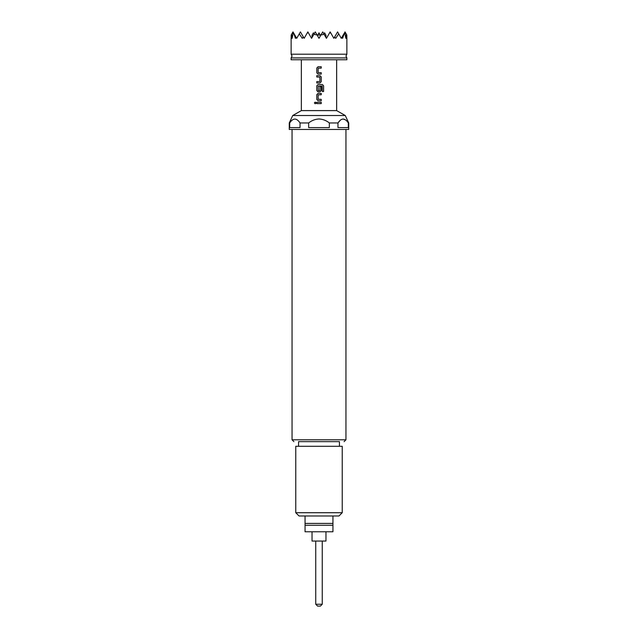 <?xml version="1.0" encoding="UTF-8"?>
<svg xmlns="http://www.w3.org/2000/svg" width="638" height="638" viewBox="0 0 638 638"><rect width="100%" height="100%" fill="white"/><g stroke="black" fill="none" stroke-linecap="round" stroke-linejoin="round"><path stroke-width="0.96" d="M315.236 102.104L314.422 102.949L315.228 103.795L316.057 102.949L315.22 102.104L314.398 102.949L315.236 103.795M319 57.914L346.873 57.914L345.948 56.056L346.873 54.198L291.127 54.198L292.052 56.056L291.127 57.914L319 57.914M323.913 33.974L324.575 32.833L325.851 35.042L325.571 36.845M323.929 33.95L324.279 34.604M317.413 35.584L317.724 35.042L320.276 35.042L320.587 35.584M322.254 604.242L320.396 606.1L317.604 606.1L315.746 604.242L322.254 604.242L322.254 541.064M305.06 525.265L305.06 531.773L332.94 531.773L332.94 525.265L305.06 525.265L305.06 523.407L332.94 523.407L332.94 525.265M291.598 34.3L292.132 38.336L291.127 38.336L291.191 35.002L292.986 31.9L296.702 38.336L300.418 31.9L304.135 38.336L307.851 31.9L311.567 38.336L313.896 34.3L317.078 35.002L319 38.336L320.922 35.002L324.104 34.3L326.433 38.336L329.822 32.466L331.01 33.391L333.865 38.336L334.639 36.996L335.724 38.336L338.706 33.854L341.298 38.336L342.072 36.996L342.582 38.336L344.687 32.466L345.868 38.336L346.402 34.3L346.809 35.002L346.873 38.336L345.868 38.336M346.873 57.914L346.873 59.773L291.127 59.773L291.127 57.914M339.44 446.289L339.44 441.648L298.56 441.648L298.56 446.289M336.657 59.773L336.657 110.613L301.343 110.613L292.73 115.518L289.269 122.951L289.269 129.458L348.731 129.458L348.731 122.951L348.316 122.951C344.855 117.791 341.402 117.791 337.965 122.951L337.965 127.6L348.316 127.6L348.316 122.951M289.269 122.951L289.684 122.951L289.684 127.6L300.035 127.6L300.035 122.951L308.656 122.951L308.656 127.6L329.344 127.6L329.344 122.951L337.965 122.951L340.469 120.056M292.73 115.518L345.27 115.518L348.731 122.951M329.344 122.951C326.321 120.502 322.868 119.178 319 118.971C315.14 119.17 311.695 120.502 308.656 122.951M343.14 118.971L345.812 120.056M342.231 512.721L338.977 515.975L299.023 515.975L295.769 512.721L342.231 512.721L342.231 446.289L295.769 446.289L295.769 512.721M321.233 66.751L318.051 66.751L316.783 68.027L316.783 72.812L318.051 74.08L321.233 74.08L321.233 72.716L318.147 72.628L318.147 68.21L321.233 68.122L321.233 66.751L321.225 68.122M319.965 75.635L316.783 75.635L316.783 76.999L319.877 77.086L319.877 81.505L316.783 81.592L316.783 82.964L319.965 82.964L321.233 81.688L321.233 76.903L319.965 75.635L321.225 76.903L321.225 81.688L319.957 82.964M322.357 84.511L318.051 84.511L316.783 85.787L316.783 90.564L318.051 91.84L319.965 91.84L321.233 90.564L321.233 86.648L319.877 86.648L319.877 90.532L318.234 90.62L318.147 86.114L322.182 86.026L322.27 91.521L323.602 91.521L323.602 85.787L322.357 84.511L323.602 85.787L323.578 91.521M321.233 93.387L318.051 93.387L316.783 94.663L316.783 99.44L318.051 100.716L321.233 100.716L321.233 99.353L318.147 99.257L318.147 94.847L321.233 94.751L321.233 93.387L321.225 94.751M321.233 102.263L316.783 102.263L316.783 103.627L321.233 103.627L321.233 102.263L321.225 103.627M300.035 122.951C296.574 117.791 293.121 117.791 289.684 122.951M319 441.648L298.56 441.648M329.822 32.466L330.149 31.9L331.01 33.391M334.639 36.996L337.582 31.9L338.706 33.854M342.072 36.996L344.153 33.391M344.687 32.466L345.014 31.9L346.402 34.3M306.99 33.391L308.178 32.466M299.294 33.854L302.276 38.336L303.361 36.996M293.847 33.391L295.418 38.336L295.928 36.996M292.132 38.336L293.313 32.466M313.896 34.3L315.284 31.9L317.078 35.002M320.922 35.002L322.716 31.9L324.104 34.3M332.94 515.975L332.94 523.407M305.06 523.407L305.06 515.975M325.97 531.773L325.97 541.064L312.03 541.064L312.03 531.773M312.429 36.845L312.149 35.042L313.425 32.833L314.087 33.974M313.721 34.604L314.071 33.95M317.724 35.042L319 32.833L320.276 35.042M316.799 102.263L316.799 103.627M316.783 99.44L318.059 100.716M316.783 94.663L316.799 99.44M318.059 93.387L316.799 94.663M321.225 100.716L321.225 99.353M318.059 84.511L316.783 85.787M316.799 85.787L316.783 90.564M316.799 90.564L318.059 91.84M319.957 91.84L321.233 90.564L321.225 86.648M316.799 75.635L316.799 76.999M316.799 81.592L316.799 82.964M316.783 72.812L318.059 74.08M316.783 68.027L316.799 72.812M318.059 66.751L316.799 68.027M321.225 74.08L321.225 72.716M292.052 129.458L292.052 439.789L345.948 439.789L344.089 441.648M325.97 37.53L325.97 35.242M346.873 38.336L346.873 54.198M345.948 439.789L345.948 129.458M336.657 110.613L345.27 115.518M301.343 59.773L301.343 110.613M292.052 439.789L293.911 441.648M291.127 38.336L291.127 54.198M315.746 541.064L315.746 604.242M312.03 37.53L312.03 35.242"/></g></svg>
